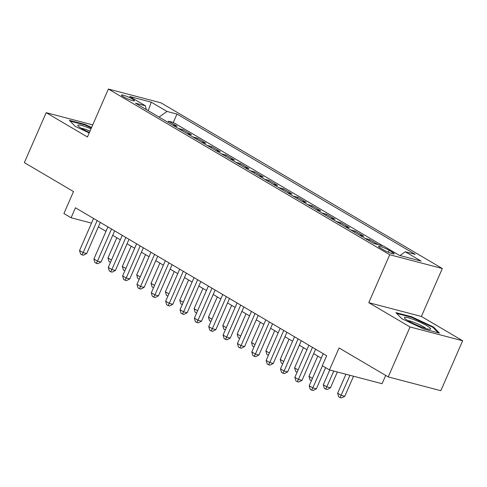 <?xml version="1.0" encoding="UTF-8"?>
<svg xmlns="http://www.w3.org/2000/svg" width="487" height="487" viewBox="0 0 487 487"><rect width="100%" height="100%" fill="white"/><g stroke="black" fill="none" stroke-linecap="round" stroke-linejoin="round"><path stroke-width="0.73" d="M123.418 96.743A7.043 0.968 23.6 0 0 130.273 99.902A7.043 0.968 23.6 0 0 134.418 100.754A7.043 0.968 23.6 0 0 132.519 99.123A7.043 0.968 23.6 0 0 125.658 95.957A7.043 0.968 23.6 0 0 121.513 95.111A7.043 0.968 23.6 0 0 123.418 96.743M442.324 268.514L160.984 102.83L108.382 89.048L389.722 254.731L442.324 268.514L421.383 316.453L368.781 302.671L410.048 326.972L462.65 340.76L421.383 316.453M462.65 340.76L440.832 390.696L388.23 376.908L339.068 347.955L329.468 369.925L382.07 383.713L385.698 375.416M92.725 124.885L46.168 112.68L24.35 162.621L73.513 191.574L63.913 213.543L71.09 217.768L91.519 223.125M410.048 326.972L388.23 376.908M373.639 243.445L378.113 244.614L369.499 239.543L368.994 240.706M359.284 234.99L363.759 236.165L355.145 231.094L354.639 232.256M344.93 226.534L349.404 227.709L340.79 222.638L340.285 223.801M330.576 218.085L335.05 219.26L326.436 214.183L325.931 215.351M316.221 209.629L320.696 210.804L312.082 205.733L311.577 206.896M301.867 201.18L306.341 202.349L297.727 197.278L297.222 198.44M287.513 192.724L291.987 193.899L283.373 188.828L282.868 189.991M273.158 184.269L277.633 185.444L269.019 180.373L268.514 181.535M258.804 175.819L263.278 176.994L254.664 171.917L254.159 173.086M244.45 167.364L248.924 168.539L240.31 163.468L239.805 164.63M230.095 158.914L234.57 160.083L225.956 155.012L225.451 156.175M215.741 150.459L220.215 151.634L211.602 146.557L211.096 147.725M201.387 142.003L205.861 143.178L197.247 138.107L196.742 139.27M187.032 133.554L191.507 134.722L182.893 129.652L182.388 130.814M329.468 369.925L322.291 365.7L326.655 355.711L75.455 207.785L71.09 217.768M392.327 252.175L389.174 250.318A6.824 0.937 23.6 0 0 382.526 247.25A6.824 0.937 23.6 0 0 378.515 246.428A6.824 0.937 23.6 0 0 380.359 248.005L383.512 249.868A6.824 0.937 23.6 0 0 390.16 252.93A6.824 0.937 23.6 0 0 394.172 253.751A6.824 0.937 23.6 0 0 392.327 252.175L391.761 253.471M146.283 109.551L145.406 105.789L135.453 103.177L373.736 243.5L383.689 246.112L399.48 255.407L421.085 261.075L405.3 251.773L415.247 254.384L176.97 114.061L167.017 111.45L159.066 117.081M145.406 105.789L129.615 96.487L151.226 102.154L167.017 111.45M382.977 245.923L173.305 122.45L168.539 121.202L168.033 122.365M172.678 125.098L177.152 126.273L168.539 121.202M178.419 128.477L182.893 129.652M192.773 136.932L197.247 138.107M207.127 145.388L211.602 146.557M221.482 153.837L225.956 155.012M235.836 162.293L240.31 163.468M250.19 170.748L254.664 171.917M264.544 179.198L269.019 180.373M278.899 187.653L283.373 188.828M293.253 196.103L297.727 197.278M307.607 204.558L312.082 205.733M321.962 213.014L326.436 214.183M336.316 221.463L340.79 222.638M350.67 229.919L355.145 231.094M365.025 238.374L369.499 239.543M368.781 302.671L389.722 254.731M46.168 112.68L87.435 136.987L108.382 89.048M98.362 226.857L105.977 231.343M112.716 235.312L120.332 239.799M127.07 243.768L134.686 248.248M141.425 252.217L149.04 256.704M155.779 260.673L163.395 265.153M170.133 269.122L177.749 273.609M184.488 277.578L192.103 282.064M198.842 286.033L206.458 290.514M213.196 294.483L220.812 298.969M227.551 302.938L235.166 307.425M241.905 311.394L249.521 315.874M256.259 319.843L263.875 324.33M270.614 328.299L278.229 332.779M284.968 336.748L292.577 341.235M299.322 345.204L306.932 349.69M313.677 353.659L321.286 358.14M399.979 255.541L405.3 251.773M173.305 122.45L176.97 114.061M151.226 102.154L148.249 110.713M433.527 327.027L411.758 316.793L395.913 312.642L401.848 318.723L423.617 328.956L439.463 333.108L433.527 327.027L433.241 327.684M91.586 127.484L85.201 124.483L69.355 120.332L75.284 126.413L89.2 132.951M411.527 317.317L411.758 316.793M84.969 125.007L85.201 124.483M322.455 365.798L312.806 387.889L309.215 385.777L323.228 353.696M325.608 367.655L316.361 388.821L312.806 387.889L311.662 390.13L310.225 389.283L309.215 385.777M316.361 388.821L313.08 390.501L311.662 390.13M345.94 374.247L337.649 393.228L341.241 395.341L344.796 396.272L353.544 376.238M344.796 396.272L341.515 397.952L340.096 397.581L349.989 375.307M340.096 397.581L338.66 396.735L337.649 393.228M408.27 320.854A14.306 1.972 23.6 0 0 430.045 329.267A14.306 1.972 23.6 0 0 426.752 325.693A14.306 1.972 23.6 0 0 411.369 318.754A14.306 1.972 23.6 0 0 404.6 318.151A14.306 1.972 23.6 0 0 408.27 320.854M426.101 328.567A10.83 1.491 23.6 0 0 423.714 326.929A10.83 1.491 23.6 0 0 407.796 320.568M396.68 313.427L411.765 317.384L432.864 327.294L438.209 332.779M90.996 128.836A14.306 1.972 23.6 0 0 87.496 127.417A14.306 1.972 23.6 0 0 78.042 125.841A14.306 1.972 23.6 0 0 89.419 132.44M90.01 131.094A10.83 1.491 23.6 0 0 87.538 130.096A10.83 1.491 23.6 0 0 81.238 128.258M70.122 121.117L85.207 125.074L91.373 127.971M312.465 347.359L298.452 379.434L294.86 377.322L308.874 345.246M315.613 349.216L302.007 380.365L298.452 379.434L297.307 381.674L295.871 380.834L294.86 377.322M302.007 380.365L298.726 382.052L297.307 381.674M298.111 338.903L284.098 370.978L280.506 368.866L294.519 336.791M301.258 340.76L287.653 371.91L284.098 370.978L282.953 373.225L281.516 372.378L280.506 368.866M287.653 371.91L284.371 373.596L282.953 373.225M283.757 330.454L269.743 362.529L266.152 360.417L280.165 328.335M286.904 332.304L273.298 363.46L269.743 362.529L268.599 364.769L267.162 363.923L266.152 360.417M273.298 363.46L270.017 365.14L268.599 364.769M269.402 321.998L255.389 354.073L251.797 351.961L265.811 319.886M272.556 323.855L258.944 355.005L255.389 354.073L254.244 356.32L252.808 355.473L251.797 351.961M258.944 355.005L255.663 356.691L254.244 356.32M329.748 370.004L323.295 384.773L326.887 386.885L330.442 387.816L337.351 371.995M330.442 387.816L327.161 389.503L325.742 389.131L333.796 371.064M325.742 389.131L324.305 388.285L323.295 384.773M317.786 356.076L308.941 376.317L312.447 378.381M311.437 380.688L309.951 379.83L308.941 376.317M311.79 379.884L311.388 380.676M303.431 347.627L294.586 367.868L298.093 369.931M297.082 372.238L295.597 371.374L294.586 367.868M297.435 371.435L297.033 372.22M289.077 339.171L280.232 359.412L283.738 361.476M282.728 363.783L281.243 362.925L280.232 359.412M283.081 362.979L282.679 363.771M255.048 313.543L241.035 345.624L237.443 343.505L251.456 311.43M258.201 315.399L244.59 346.555L241.035 345.624L239.89 347.864L238.453 347.018L237.443 343.505M244.59 346.555L241.308 348.235L239.89 347.864M274.723 330.716L265.878 350.963L269.384 353.02M268.374 355.327L266.888 354.469L265.878 350.963M268.727 354.524L268.325 355.315M240.694 305.093L226.68 337.168L223.089 335.056L237.102 302.981M243.847 306.95L230.235 338.1L226.68 337.168L225.536 339.409L224.099 338.562L223.089 335.056M230.235 338.1L226.954 339.78L225.536 339.409M260.368 322.266L251.523 342.507L255.03 344.571M254.019 346.878L252.534 346.02L251.523 342.507M254.372 346.074L253.97 346.86M226.339 296.638L212.326 328.713L208.734 326.6L222.748 294.525M229.493 298.494L215.881 329.644L212.326 328.713L211.181 330.959L209.745 330.113L208.734 326.6M215.881 329.644L212.6 331.33L211.181 330.959M246.014 313.811L237.169 334.052L240.675 336.115M239.665 338.422L238.18 337.564L237.169 334.052M240.018 337.619L239.616 338.41M211.985 288.182L197.972 320.263L194.38 318.151L208.399 286.07M215.138 290.039L201.527 321.195L197.972 320.263L196.827 322.504L195.39 321.657L194.38 318.151M201.527 321.195L198.246 322.875L196.827 322.504M231.66 305.361L222.815 325.602L226.321 327.666M225.311 329.967L223.825 329.109L222.815 325.602M225.664 329.169L225.262 329.955M197.631 279.733L183.617 311.808L180.026 309.695L194.045 277.62M200.784 281.589L187.172 312.739L183.617 311.808L182.473 314.048L181.036 313.208L180.026 309.695M187.172 312.739L183.891 314.425L182.473 314.048M217.305 296.906L208.46 317.147L211.967 319.21M210.956 321.517L209.471 320.659L208.46 317.147M211.309 320.714L210.908 321.505M183.276 271.277L169.263 303.352L165.671 301.24L179.691 269.165M186.43 273.134L172.818 304.284L169.263 303.352L168.118 305.599L166.682 304.752L165.671 301.24M172.818 304.284L169.537 305.97L168.118 305.599M202.951 288.45L194.106 308.691L197.612 310.755M196.602 313.062L195.117 312.204L194.106 308.691M196.955 312.258L196.553 313.05M168.922 262.828L154.909 294.903L151.317 292.79L165.337 260.709M172.075 264.678L158.464 295.834L154.909 294.903L153.764 297.143L152.328 296.297L151.317 292.79M158.464 295.834L155.183 297.514L153.764 297.143M188.597 280.001L179.752 300.242L183.258 302.305M182.248 304.612L180.762 303.748L179.752 300.242M182.601 303.809L182.199 304.594M154.568 254.372L140.554 286.447L136.963 284.335L150.982 252.26M157.721 256.229L144.109 287.379L140.554 286.447L139.41 288.694L137.973 287.847L136.963 284.335M144.109 287.379L140.828 289.065L139.41 288.694M174.243 271.545L165.397 291.786L168.904 293.85M167.893 296.157L166.408 295.299L165.397 291.786M168.246 295.353L167.845 296.145M140.213 245.917L126.2 277.998L122.614 275.879L136.628 243.804M143.367 247.773L129.755 278.929L126.2 277.998L125.056 280.238L123.619 279.392L122.614 275.879M129.755 278.929L126.474 280.609L125.056 280.238M159.888 263.096L151.043 283.337L154.549 285.4M153.539 287.701L152.054 286.843L151.043 283.337M153.892 286.898L153.49 287.689M125.859 237.467L111.846 269.542L108.26 267.43L122.274 235.355M129.012 239.324L115.401 270.474L111.846 269.542L110.701 271.783L109.265 270.936L108.26 267.43M115.401 270.474L112.126 272.16L110.701 271.783M145.534 254.64L136.689 274.881L140.195 276.945M139.185 279.252L137.699 278.394L136.689 274.881M139.538 278.448L139.136 279.234M111.505 229.012L97.491 261.087L93.906 258.974L107.919 226.899M114.658 230.868L101.046 262.018L97.491 261.087L96.347 263.333L94.91 262.487L93.906 258.974M101.046 262.018L97.771 263.704L96.347 263.333M131.18 246.185L122.334 266.426L125.841 268.489M124.83 270.796L123.345 269.938L122.334 266.426M125.183 269.993L124.782 270.784M97.15 220.562L83.137 252.637L79.551 250.525L93.565 218.444M100.304 222.413L86.692 253.569L83.137 252.637L81.993 254.878L80.556 254.031L79.551 250.525M86.692 253.569L83.417 255.249L81.993 254.878M116.825 237.735L107.98 257.976L111.486 260.04M110.476 262.341L108.991 261.482L107.98 257.976M110.829 261.543L110.427 262.329M388.34 252.217L389.174 250.318"/></g></svg>
